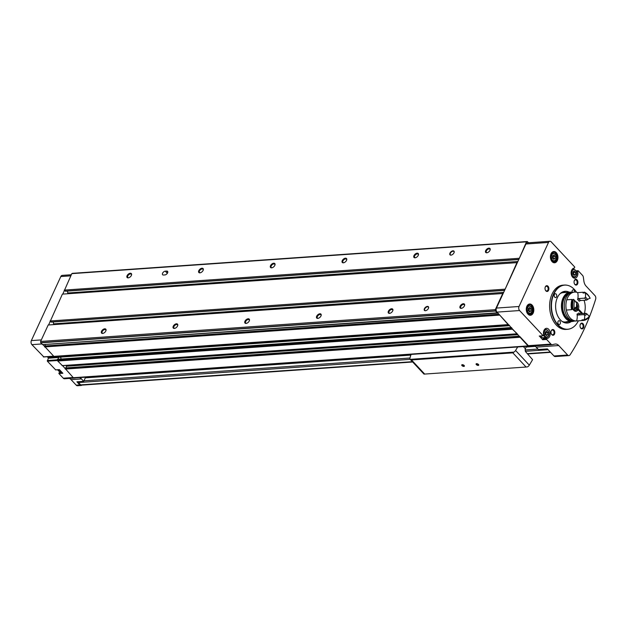 <?xml version="1.0" encoding="UTF-8"?>
<svg xmlns="http://www.w3.org/2000/svg" width="627" height="627" viewBox="0 0 627 627"><rect width="100%" height="100%" fill="white"/><g stroke="black" fill="none" stroke-linecap="round" stroke-linejoin="round"><path stroke-width="0.94" d="M69.385 378.434A7.712 5.141 86 0 1 71.063 379.648L76.212 385.158L79.801 384.907A2.892 1.928 86 0 0 81.063 385.48A2.892 1.928 86 0 0 81.894 385.127M76.212 385.158A2.892 1.928 86 0 0 77.482 385.73L81.063 385.48M558.751 345.54L536.163 347.123L538.413 349.537L547.379 348.91L553.986 355.979A2.892 1.928 86 0 0 555.256 356.551L568.885 355.595A2.892 1.928 86 0 0 570.108 354.78A219.497 146.303 86 0 0 595.65 299.244A2.892 1.928 86 0 0 594.952 295.591L586.088 286.108A7.712 5.141 86 0 1 583.878 281.045L583.369 277.299A2.892 1.928 86 0 0 582.538 275.394L578.204 270.754L577.694 271.656A5.063 3.378 86 0 1 574.881 278.208A5.063 3.378 86 0 1 571.166 273.396A5.063 3.378 86 0 1 574.175 268.105A5.063 3.378 86 0 1 574.379 268.105L574.763 267.071L551.188 241.842A2.892 1.928 86 0 0 549.918 241.27A2.892 1.928 86 0 0 548.507 242.43L519.038 306.493A2.892 1.928 86 0 0 519.587 310.537L543.162 335.766L543.672 334.873A5.063 3.378 86 0 1 546.485 328.313A5.063 3.378 86 0 1 550.2 333.125A5.063 3.378 86 0 1 547.191 338.415A5.063 3.378 86 0 1 546.987 338.423L546.603 339.45L550.945 344.098A2.892 1.928 86 0 0 552.207 344.662A2.892 1.928 86 0 0 552.395 344.638L554.879 344.09A7.712 5.141 86 0 1 555.373 344.019A7.712 5.141 86 0 1 558.751 345.54L567.615 355.023A2.892 1.928 86 0 0 568.885 355.595M536.163 347.123A7.712 5.141 86 0 0 534.486 345.9M549.918 241.27L527.331 242.853A2.892 1.928 86 0 0 525.912 244.005L496.451 308.076A2.892 1.928 86 0 0 496.999 312.121L528.036 345.908A1.45 0.964 86 0 0 528.671 346.198A1.45 0.964 86 0 0 528.945 346.112A2.892 1.928 86 0 0 529.619 346.245A2.892 1.928 86 0 0 529.807 346.214M62.622 373.026L58.914 373.559L63.256 378.199A2.892 1.928 86 0 0 64.518 378.771A2.892 1.928 86 0 0 64.706 378.747M58.883 373.292L59.291 372.524L61.979 372.336L59.291 372.524M59.706 372.501A5.063 3.378 86 0 0 61.274 371.584M47.472 356.708L48.35 358.213L47.37 361.207L55.638 369.859M71.306 274.744L62.23 275.378A2.892 1.928 86 0 0 60.819 276.538L31.35 340.602A2.892 1.928 86 0 0 31.899 344.646L43.741 356.857M552.105 261.663A5.643 3.762 86 0 0 557.481 260.174A5.643 3.762 86 0 0 555.773 252.179A5.643 3.762 86 0 0 550.655 254.86A5.643 3.762 86 0 0 551.008 259.899A5.643 3.762 86 0 0 552.105 261.663M527.965 314.151A5.643 3.762 86 0 0 533.342 312.661A5.643 3.762 86 0 0 531.633 304.667A5.643 3.762 86 0 0 526.508 307.348A5.643 3.762 86 0 0 526.86 312.387A5.643 3.762 86 0 0 527.965 314.151M569.951 328.83A22.18 14.782 -94 0 1 569.81 328.877A22.18 14.782 -94 0 1 567.506 329.316L566.001 329.418A22.18 14.782 -94 0 1 549.699 308.327A22.18 14.782 -94 0 1 562.905 285.167L564.41 285.058A22.18 14.782 -94 0 1 566.753 285.175A22.18 14.782 -94 0 1 566.894 285.199M553.978 330.061A2.892 1.928 -94 0 1 554.268 334.552A2.892 1.928 -94 0 1 551.282 333.791A2.892 1.928 -94 0 1 551.102 331.205A2.892 1.928 -94 0 1 553.978 330.061M548.022 286.257A2.892 1.928 -94 0 1 548.319 290.748A2.892 1.928 -94 0 1 545.325 289.987A2.892 1.928 -94 0 1 545.145 287.401A2.892 1.928 -94 0 1 548.022 286.257M577.052 279.893A2.892 1.928 -94 0 1 577.349 284.376A2.892 1.928 -94 0 1 574.356 283.623A2.892 1.928 -94 0 1 574.175 281.037A2.892 1.928 -94 0 1 577.052 279.893M583.008 323.697A2.892 1.928 -94 0 1 583.298 328.187A2.892 1.928 -94 0 1 580.312 327.427A2.892 1.928 -94 0 1 580.132 324.841A2.892 1.928 -94 0 1 583.008 323.697M539.377 336.033L542.661 339.732L546.603 339.45M519.924 336.652L528.349 345.673A2.892 1.928 86 0 0 528.945 346.112M48.35 358.213L58.742 357.492L58.538 356.692A2.414 1.607 86 0 0 59.596 357.171A2.414 1.607 86 0 0 59.753 357.147M58.742 357.492L57.943 359.24M60.991 359.028A1.552 1.035 86 0 0 60.02 357.139M74.378 377.971A2.892 1.928 86 0 0 74.919 378.042A2.892 1.928 86 0 0 75.107 378.018L75.781 377.869M71.063 379.648L81.463 378.92A7.712 5.141 86 0 0 79.543 377.611M81.463 378.92L83.72 381.334L76.902 381.812L79.801 384.907M85.633 377.18L83.72 381.334M517.361 262.611L62.394 294.126L48.608 324.966M72.599 273.317L72.583 273.317A3.856 2.571 86 0 0 71.815 273.638L62.81 294.094M62.614 365.666L73.335 377.713A1.45 0.964 86 0 0 73.97 377.995L528.671 346.198M55.474 369.875L59.416 369.601L62.865 373.284L58.914 373.559M42.957 344.623L54.322 356.849M528.522 242.767L527.283 241.52L72.575 273.325L527.268 241.52A3.856 2.571 86 0 0 526.508 241.842L519.203 258.598M503.16 293.483L48.193 324.998L40.614 341.464A3.856 2.571 86 0 0 40.677 342.663L42.573 344.599M511.436 327.568L57.465 359.271L57.731 361.011L62.363 365.596M517.087 262.321L505.001 289.47M511.859 328.023L512.424 329.206L517.126 333.658M499.382 314.676L508.121 324.598L509.046 325.013M502.885 293.201L495.314 309.667A3.856 2.571 86 0 0 495.377 310.867L497.109 312.818L497.352 312.505M424.401 308.696A2.704 1.552 -43.1 0 0 425.757 310.663A2.704 1.552 -43.1 0 0 428.562 308.053A2.704 1.552 -43.1 0 0 427.23 306.415A2.704 1.552 -43.1 0 0 424.401 308.696M101.527 331.275A2.892 1.669 -43.1 0 0 102.977 333.384A2.892 1.669 -43.1 0 0 105.979 330.586A2.892 1.669 -43.1 0 0 104.552 328.83A2.892 1.669 -43.1 0 0 101.527 331.275M173.24 326.259A2.892 1.669 -43.1 0 0 174.698 328.368A2.892 1.669 -43.1 0 0 177.7 325.57A2.892 1.669 -43.1 0 0 176.273 323.814A2.892 1.669 -43.1 0 0 173.24 326.259M244.961 321.243A2.892 1.669 -43.1 0 0 246.419 323.36A2.892 1.669 -43.1 0 0 249.413 320.554A2.892 1.669 -43.1 0 0 247.994 318.798A2.892 1.669 -43.1 0 0 244.961 321.243M316.682 316.227A2.892 1.669 -43.1 0 0 318.132 318.344A2.892 1.669 -43.1 0 0 321.134 315.538A2.892 1.669 -43.1 0 0 319.707 313.79A2.892 1.669 -43.1 0 0 316.682 316.227M388.403 311.211A2.892 1.669 -43.1 0 0 389.853 313.328A2.892 1.669 -43.1 0 0 392.855 310.522A2.892 1.669 -43.1 0 0 391.428 308.774A2.892 1.669 -43.1 0 0 388.403 311.211M460.116 306.203A2.892 1.669 -43.1 0 0 461.574 308.312A2.892 1.669 -43.1 0 0 464.576 305.506A2.892 1.669 -43.1 0 0 463.149 303.758A2.892 1.669 -43.1 0 0 460.116 306.203M40.614 341.464L495.314 309.667M50.035 320.985L504.735 289.188M163.49 275.026A2.414 1.387 136.9 0 1 162.62 274.744A2.414 1.387 136.9 0 1 162.942 272.627A2.414 1.387 136.9 0 1 165.269 271.162L166.704 271.068A2.414 1.387 136.9 0 1 167.574 271.35A2.414 1.387 136.9 0 1 167.252 273.458A2.414 1.387 136.9 0 1 164.925 274.924L163.49 275.026M449.967 253.12A2.704 1.552 -43.1 0 0 451.322 255.087A2.704 1.552 -43.1 0 0 454.12 252.477A2.704 1.552 -43.1 0 0 452.796 250.839A2.704 1.552 -43.1 0 0 449.967 253.12M127.085 275.7A2.892 1.669 -43.1 0 0 128.543 277.816A2.892 1.669 -43.1 0 0 131.537 275.01A2.892 1.669 -43.1 0 0 130.118 273.254A2.892 1.669 -43.1 0 0 127.085 275.7M198.806 270.684A2.892 1.669 -43.1 0 0 200.256 272.8A2.892 1.669 -43.1 0 0 203.258 269.994A2.892 1.669 -43.1 0 0 201.831 268.246A2.892 1.669 -43.1 0 0 198.806 270.684M270.527 265.668A2.892 1.669 -43.1 0 0 271.977 267.784A2.892 1.669 -43.1 0 0 274.979 264.978A2.892 1.669 -43.1 0 0 273.552 263.23A2.892 1.669 -43.1 0 0 270.527 265.668M342.24 260.66A2.892 1.669 -43.1 0 0 343.698 262.768A2.892 1.669 -43.1 0 0 346.7 259.962A2.892 1.669 -43.1 0 0 345.273 258.214A2.892 1.669 -43.1 0 0 342.24 260.66M413.961 255.644A2.892 1.669 -43.1 0 0 415.419 257.752A2.892 1.669 -43.1 0 0 418.413 254.946A2.892 1.669 -43.1 0 0 416.994 253.198A2.892 1.669 -43.1 0 0 413.961 255.644M485.682 250.628A2.892 1.669 -43.1 0 0 487.132 252.736A2.892 1.669 -43.1 0 0 490.134 249.93A2.892 1.669 -43.1 0 0 488.707 248.182A2.892 1.669 -43.1 0 0 485.682 250.628M64.236 290.105L518.937 258.308M71.815 273.638L526.508 241.842M57.731 361.011L512.424 329.206M53.42 356.402L508.121 324.598M65.616 291.116L64.503 290.395M67.497 291.093L67.755 292.974L517.871 261.498M67.787 293.742A2.892 1.928 86 0 0 67.755 292.974M51.414 321.996L50.309 321.275M53.295 321.972L53.554 323.853L503.669 292.37M53.585 324.621A2.892 1.928 86 0 0 53.554 323.853M44.776 344.489L497.901 313.085M44.682 346.472L45.081 345.979A0.768 0.517 86 0 0 45.026 344.756M66.015 367.884L66.674 365.4L517.33 333.877M519.509 336.213L65.537 367.916L65.224 368.457M580.1 324.966A2.375 1.583 -94 0 1 581.386 323.673A2.375 1.583 -94 0 1 582.428 324.143A2.375 1.583 -94 0 1 583.094 326.73A2.375 1.583 -94 0 1 581.723 328.407A2.375 1.583 -94 0 1 580.265 327.302M574.152 281.162A2.375 1.583 -94 0 1 575.437 279.869A2.375 1.583 -94 0 1 576.472 280.34A2.375 1.583 -94 0 1 577.138 282.926A2.375 1.583 -94 0 1 575.766 284.603A2.375 1.583 -94 0 1 574.308 283.498M545.114 287.527A2.375 1.583 -94 0 1 546.407 286.233A2.375 1.583 -94 0 1 547.442 286.704A2.375 1.583 -94 0 1 548.108 289.298A2.375 1.583 -94 0 1 546.736 290.967A2.375 1.583 -94 0 1 545.278 289.862M551.07 331.33A2.375 1.583 -94 0 1 552.356 330.045A2.375 1.583 -94 0 1 553.398 330.507A2.375 1.583 -94 0 1 554.064 333.102A2.375 1.583 -94 0 1 552.693 334.771A2.375 1.583 -94 0 1 551.235 333.674M568.148 321.479A15.91 10.604 -94 0 1 565.546 322.936M563.359 291.649A15.91 10.604 -94 0 1 565.672 292.464M571.307 321.557A15.91 10.604 -94 0 1 567.357 323.038A15.91 10.604 -94 0 1 555.663 307.904A15.91 10.604 -94 0 1 565.131 291.296A15.91 10.604 -94 0 1 569.253 292.213M578.376 320.82A22.11 14.742 -94 0 1 570.084 328.791A22.11 14.742 -94 0 1 551.541 308.194A22.11 14.742 -94 0 1 567.035 285.222A22.11 14.742 -94 0 1 574.387 289.47A22.11 14.742 -94 0 1 576.55 292.253M559.856 321.063A1.928 1.285 -94 0 1 560.397 323.171A1.928 1.285 -94 0 1 559.276 324.527A1.928 1.285 -94 0 1 557.858 322.693A1.928 1.285 -94 0 1 559.01 320.679A1.928 1.285 -94 0 1 559.856 321.063M556.188 294.102A1.928 1.285 -94 0 1 556.729 296.21A1.928 1.285 -94 0 1 555.616 297.574A1.928 1.285 -94 0 1 554.197 295.74A1.928 1.285 -94 0 1 555.342 293.726A1.928 1.285 -94 0 1 556.188 294.102M572.13 292.284A1.928 1.285 -94 0 1 573.211 289.807A1.928 1.285 -94 0 1 574.058 290.183A1.928 1.285 -94 0 1 574.622 292.08M567.506 329.316A22.18 14.782 -94 0 1 551.211 308.218A22.18 14.782 -94 0 1 564.41 285.058M531.014 308.782L529.776 307.449L528.443 308.327L528.357 310.537L529.596 311.87L530.928 310.992L531.014 308.782L529.227 308.907L528.592 308.225M555.161 256.294L553.915 254.962L552.583 255.84L552.497 258.05L553.735 259.382L555.067 258.504L555.161 256.294L553.367 256.419L552.732 255.745M543.037 338.698L546.885 338.494M542.661 339.732L542.943 338.776M543.452 338.666A5.063 3.378 86 0 0 545.153 337.592M544.581 329.41L545.835 329.324A4.099 2.735 86 0 0 543.609 331.55M540.74 335.978A4.099 2.735 86 0 0 541.383 336.918A4.099 2.735 86 0 0 543.178 337.726L546.407 337.506C549.276 337.099 550.968 331.518 545.835 329.324M572.843 277.393A5.063 3.378 86 0 0 572.843 277.385L574.097 277.299C576.965 276.891 578.658 271.311 573.525 269.116A4.099 2.735 86 0 0 571.307 271.342M546.391 335.602L545.145 334.269L545.239 332.059L546.564 331.181L547.81 332.514L547.724 334.716L546.391 335.602M574.081 275.394L572.835 274.062L572.929 271.852L574.261 270.974L575.5 272.306L575.414 274.516L574.081 275.394M545.78 334.943L546.015 332.639L545.388 331.957M546.015 332.639L547.81 332.514M545.929 334.842L547.724 334.716M573.47 274.736L573.705 272.431L573.078 271.757M573.705 272.431L575.5 272.306M573.619 274.642L575.414 274.516M553.124 258.724L555.067 258.504M553.28 258.63L553.367 256.419M528.984 311.211L530.928 310.992M529.133 311.117L529.227 308.907M464.497 305.725A2.375 1.364 -43.1 0 0 464.293 304.746A2.375 1.364 -43.1 0 0 462.53 304.73A2.375 1.364 -43.1 0 0 460.798 306.485A2.375 1.364 -43.1 0 0 460.829 307.982A2.375 1.364 -43.1 0 0 461.793 308.249M392.776 310.741A2.375 1.364 -43.1 0 0 392.573 309.762A2.375 1.364 -43.1 0 0 390.809 309.746A2.375 1.364 -43.1 0 0 389.077 311.501A2.375 1.364 -43.1 0 0 389.108 312.998A2.375 1.364 -43.1 0 0 390.08 313.265M321.063 315.757A2.375 1.364 -43.1 0 0 320.859 314.778A2.375 1.364 -43.1 0 0 319.088 314.762A2.375 1.364 -43.1 0 0 317.364 316.517A2.375 1.364 -43.1 0 0 317.395 318.014A2.375 1.364 -43.1 0 0 318.359 318.281M249.342 320.773A2.375 1.364 -43.1 0 0 249.138 319.786A2.375 1.364 -43.1 0 0 247.375 319.778A2.375 1.364 -43.1 0 0 245.643 321.533A2.375 1.364 -43.1 0 0 245.674 323.03A2.375 1.364 -43.1 0 0 246.638 323.297M177.621 325.789A2.375 1.364 -43.1 0 0 177.417 324.802A2.375 1.364 -43.1 0 0 175.654 324.794A2.375 1.364 -43.1 0 0 173.922 326.549A2.375 1.364 -43.1 0 0 173.953 328.046A2.375 1.364 -43.1 0 0 174.917 328.313M105.9 330.805A2.375 1.364 -43.1 0 0 105.704 329.818A2.375 1.364 -43.1 0 0 103.933 329.81A2.375 1.364 -43.1 0 0 102.201 331.565A2.375 1.364 -43.1 0 0 102.232 333.055A2.375 1.364 -43.1 0 0 103.204 333.329M490.055 250.149A2.375 1.364 -43.1 0 0 489.859 249.17A2.375 1.364 -43.1 0 0 488.088 249.154A2.375 1.364 -43.1 0 0 486.364 250.91A2.375 1.364 -43.1 0 0 486.395 252.407A2.375 1.364 -43.1 0 0 487.359 252.673M418.342 255.165A2.375 1.364 -43.1 0 0 418.138 254.186A2.375 1.364 -43.1 0 0 416.375 254.17A2.375 1.364 -43.1 0 0 414.643 255.926A2.375 1.364 -43.1 0 0 414.674 257.423A2.375 1.364 -43.1 0 0 415.638 257.689M346.621 260.181A2.375 1.364 -43.1 0 0 346.417 259.202A2.375 1.364 -43.1 0 0 344.654 259.186A2.375 1.364 -43.1 0 0 342.922 260.942A2.375 1.364 -43.1 0 0 342.953 262.439A2.375 1.364 -43.1 0 0 343.917 262.705M274.9 265.197A2.375 1.364 -43.1 0 0 274.697 264.218A2.375 1.364 -43.1 0 0 272.933 264.202A2.375 1.364 -43.1 0 0 271.201 265.958A2.375 1.364 -43.1 0 0 271.232 267.455A2.375 1.364 -43.1 0 0 272.204 267.721M203.187 270.213A2.375 1.364 -43.1 0 0 202.983 269.234A2.375 1.364 -43.1 0 0 201.212 269.218A2.375 1.364 -43.1 0 0 199.488 270.974A2.375 1.364 -43.1 0 0 199.519 272.471A2.375 1.364 -43.1 0 0 200.483 272.737M131.466 275.229A2.375 1.364 -43.1 0 0 131.262 274.242A2.375 1.364 -43.1 0 0 129.499 274.234A2.375 1.364 -43.1 0 0 127.767 275.99A2.375 1.364 -43.1 0 0 127.798 277.487A2.375 1.364 -43.1 0 0 128.762 277.753M454.081 252.595A2.414 1.387 -43.1 0 0 453.893 251.505A2.414 1.387 -43.1 0 0 452.098 251.498A2.414 1.387 -43.1 0 0 450.343 253.277A2.414 1.387 -43.1 0 0 450.374 254.797A2.414 1.387 -43.1 0 0 451.44 255.064M428.523 308.17A2.414 1.387 -43.1 0 0 428.335 307.081A2.414 1.387 -43.1 0 0 426.54 307.073A2.414 1.387 -43.1 0 0 424.777 308.852A2.414 1.387 -43.1 0 0 424.808 310.373A2.414 1.387 -43.1 0 0 425.882 310.631M78.226 381.718A0.964 0.643 86 0 0 78.516 382.548L80.695 384.876A1.45 0.964 86 0 0 81.322 385.166L412.668 361.991M464.137 365.47A1.45 0.682 24.7 0 1 464.325 365.721A1.45 0.682 24.7 0 1 463.706 366.411A1.45 0.682 24.7 0 1 461.989 365.619A1.45 0.682 24.7 0 1 462.107 364.702A1.45 0.682 24.7 0 1 464.137 365.47M478.487 364.467A1.45 0.682 24.7 0 1 478.667 364.718A1.45 0.682 24.7 0 1 478.048 365.408A1.45 0.682 24.7 0 1 476.332 364.616A1.45 0.682 24.7 0 1 476.449 363.699A1.45 0.682 24.7 0 1 478.487 364.467M411.093 354.42A289.321 166.664 -43.1 0 0 409.987 357.86A2.892 1.669 -43.1 0 0 410.168 359.318L423.891 374.005A2.892 1.669 136.9 0 0 424.009 374.115L526.077 367.03L512.839 352.86L513.936 352.1A2.892 1.669 -43.1 0 0 515.59 350.469A289.321 166.664 -43.1 0 0 517.675 346.966M526.476 346.347L525.371 348.753A289.321 166.664 136.9 0 1 525.316 348.847L525.489 351.559L532.574 359.647A289.321 166.664 136.9 0 1 529.313 365.157A2.892 1.669 136.9 0 1 527.511 366.873L526.077 367.03M410.168 359.318A2.892 1.669 -43.1 0 0 410.207 359.357L411.484 359.945L512.839 352.86M525.371 348.753L523.333 346.566M478.589 364.585A1.183 0.564 24.7 0 1 478.581 364.828A1.183 0.564 24.7 0 1 477.272 364.843A1.183 0.564 24.7 0 1 476.426 363.832A1.183 0.564 24.7 0 1 476.606 363.676M464.246 365.588A1.183 0.564 24.7 0 1 464.239 365.831A1.183 0.564 24.7 0 1 462.922 365.847A1.183 0.564 24.7 0 1 462.083 364.836A1.183 0.564 24.7 0 1 462.264 364.679M574.183 321.071A14.711 9.805 -94 0 1 572.286 321.486A14.711 9.805 -94 0 1 561.486 307.504A14.711 9.805 -94 0 1 570.241 292.143A14.711 9.805 -94 0 1 572.169 292.292M565.452 321.964A14.711 9.805 -94 0 1 565.264 321.98A14.711 9.805 -94 0 1 562.153 321.455M560.201 293.585A14.711 9.805 -94 0 1 563.211 292.637L570.241 292.143M568.054 321.471L565.625 321.957L572.286 321.486M572.545 321.22A14.468 9.64 -94 0 1 572.271 321.251A14.468 9.64 -94 0 1 561.643 307.489A14.468 9.64 -94 0 1 570.256 292.386A14.468 9.64 -94 0 1 570.523 292.37M573.862 321.048A14.468 9.64 -94 0 1 572.812 321.212A14.468 9.64 -94 0 1 562.184 307.449A14.468 9.64 -94 0 1 570.789 292.347A14.468 9.64 -94 0 1 571.855 292.362M571.683 320.468A13.739 9.162 -94 0 1 562.662 307.418A13.739 9.162 -94 0 1 569.778 293.24M582.945 320.397A14.468 9.64 -94 0 1 581.809 320.577L576.574 320.946A14.468 9.64 -94 0 0 576.628 320.946A14.468 9.64 -94 0 1 576.574 320.946L574.928 321.063A14.468 9.64 -94 0 1 564.3 307.301A14.468 9.64 -94 0 1 572.906 292.198L574.559 292.088A14.468 9.64 -94 0 1 577.663 292.621A9.162 6.105 86 0 1 577.6 299.518L578.533 298.577A8.778 5.847 -94 0 1 580.383 300.552L579.191 301.219A7.814 5.204 -94 0 0 577.6 299.518M581.809 320.577A14.468 9.64 -94 0 1 581.762 320.585L576.526 320.946A14.468 9.64 -94 0 0 576.574 320.946A14.468 9.64 -94 0 1 565.946 307.191A14.468 9.64 -94 0 1 574.559 292.088M584.043 300.302A14.468 9.64 -94 0 1 584.317 313.406M581.644 313.594L578.07 309.769A4.82 3.213 -94 0 1 575.899 311.329A4.82 3.213 -94 0 1 573.164 309.519M575.57 301.712A4.82 3.213 -94 0 1 578.423 308.993L582.655 313.524M576.526 320.946A9.162 6.105 86 0 0 577.012 314.127L577.875 315.028L583.902 314.605L584.701 315.522A9.742 6.489 -94 0 0 587.06 313.962L585.877 313.296L579.85 313.719A8.778 5.847 -94 0 1 577.875 315.028M566.346 310.051A14.468 9.64 -94 0 1 566.753 299.816L571.989 299.447A9.162 6.105 86 0 0 572.286 300.137A13.794 9.193 -94 0 0 571.926 309.119A9.162 6.105 86 0 0 571.581 309.683L566.346 310.051M578.07 309.769L576.464 309.879M578.423 308.993L577.122 309.087M574.865 310.459A4.82 3.213 -94 0 1 574.434 310.921M577.012 314.127A7.814 5.204 -94 0 0 578.721 312.998L579.85 313.719M585.877 313.296A8.778 5.847 -94 0 1 583.902 314.605M573.086 309.581L574.308 308.735A9.162 6.105 86 0 1 576.581 306.838A9.742 6.489 -94 0 1 576.738 302.919A9.162 6.105 86 0 1 574.645 300.255L573.133 299.369A14.468 9.64 -94 0 0 572.725 309.605L573.086 309.581A14.468 9.64 -94 0 1 573.493 299.345M583.267 320.475A14.468 9.64 -94 0 0 583.314 320.475A14.468 9.64 -94 0 0 589.435 316.408L589.411 316.055A13.504 8.997 -94 0 1 584.301 319.433L582.906 320.507A14.468 9.64 -94 0 0 582.961 320.499A14.468 9.64 -94 0 0 583.008 320.499M574.308 308.735A13.504 8.997 -94 0 1 574.645 300.255M572.623 309.064L571.926 309.119M572.929 300.09L572.286 300.137M582.906 320.507A9.162 6.105 -94 0 0 583.141 319.809L581.997 319.888A9.162 6.105 86 0 1 581.762 320.585M571.581 309.683A14.468 9.64 -94 0 1 571.989 299.447M584.56 298.162A8.778 5.847 -94 0 1 586.402 300.129L587.64 299.541A9.742 6.489 -94 0 0 585.43 297.182L584.56 298.162L578.533 298.577M586.402 300.129L580.383 300.552M585.43 297.182A9.162 6.105 86 0 0 585.352 293.193A13.504 8.997 -94 0 1 590.125 298.295A9.162 6.105 86 0 0 587.64 299.541M585.352 293.193L584.403 292.143A14.468 9.64 -94 0 1 590.164 298.311L589.983 298.319M584.403 292.143L584.043 292.174A9.162 6.105 -94 0 1 584.215 292.942L583.071 293.021A9.162 6.105 86 0 0 582.898 292.253A14.468 9.64 -94 0 1 584.199 292.942M582.898 292.253L577.663 292.621M584.301 319.433A9.162 6.105 86 0 0 584.701 315.522M587.06 313.962A9.162 6.105 86 0 0 589.411 316.055M574.92 308.445L575.406 308.413L574.841 308.312M575.406 308.413L575.233 308.688A2.171 1.45 -94 0 1 574.606 308.359M575.688 307.348L576.526 307.826A2.171 1.45 -94 0 1 575.233 308.688M576.511 305.42A2.171 1.45 -94 0 1 576.613 305.678A2.171 1.45 -94 0 1 576.526 307.826M567.615 355.023L553.986 355.979M576.127 270.903L578.039 270.77M539.22 336.041L543.162 335.766M519.587 310.537L496.999 312.121M550.945 344.098L528.349 345.673M31.35 340.602L41.335 339.905M60.819 276.538L70.804 275.841M63.256 378.199L73.147 377.509M47.37 361.207L57.394 360.501M43.334 356.888L53.232 356.191M31.899 344.646L41.797 343.957M519.038 306.493L496.451 308.076M548.507 242.43L525.912 244.005M73.335 377.713L528.036 345.908M65.263 369.068L519.963 337.271M62.034 365.619L516.734 333.815M44.58 346.927L499.272 315.13M42.409 344.615L497.109 312.818M40.763 342.844L495.455 311.047M65.208 291.147L518.827 259.421M51.006 322.019L504.625 290.293M40.677 342.663L495.377 310.867M45.081 345.979L498.974 314.237M44.564 346.621L499.257 314.825M54.063 356.873L508.763 325.068M48.255 357.539L58.656 356.818M58.538 356.692L509.195 325.178M57.363 359.349L511.46 327.592M57.182 359.749L511.797 327.96M57.222 360.243L511.922 328.446M66.783 366.207L518.043 334.646M65.443 367.994L519.532 336.237M65.192 368.535L519.893 336.73M47.284 360.533L57.151 359.843M528.357 312.552A3.613 2.414 86 0 0 532.096 310.083A3.613 2.414 86 0 0 528.6 306.344A3.613 2.414 86 0 0 528.357 312.552M527.816 312.967A4.099 2.735 86 0 0 529.611 313.774C532.48 313.367 534.173 307.786 529.039 305.592A4.099 2.735 86 0 0 526.664 308.484A4.099 2.735 86 0 0 527.816 312.967M528.647 314.519A5.063 3.378 86 0 0 529.784 314.73A5.063 3.378 86 0 0 532.801 309.44A5.063 3.378 86 0 0 529.078 304.628A5.063 3.378 86 0 0 527.981 304.988M526.829 312.301A5.235 3.488 86 0 0 527.809 313.845A5.235 3.488 86 0 0 532.778 312.489A5.235 3.488 86 0 0 531.249 305.083A5.235 3.488 86 0 0 526.484 307.442M552.497 260.064A3.613 2.414 86 0 0 556.243 257.595A3.613 2.414 86 0 0 552.748 253.857A3.613 2.414 86 0 0 552.497 260.064M551.956 260.479A4.099 2.735 86 0 0 553.751 261.287C556.619 260.879 558.312 255.299 553.179 253.104A4.099 2.735 86 0 0 550.804 255.996A4.099 2.735 86 0 0 551.956 260.479M552.795 262.031A5.063 3.378 86 0 0 553.923 262.243A5.063 3.378 86 0 0 556.941 256.952A5.063 3.378 86 0 0 553.218 252.14A5.063 3.378 86 0 0 552.128 252.501M550.968 259.813A5.235 3.488 86 0 0 551.948 261.357A5.235 3.488 86 0 0 556.925 260.001A5.235 3.488 86 0 0 555.389 252.595A5.235 3.488 86 0 0 550.631 254.954M542.629 339.458L546.572 339.183M573.971 268.129L574.379 268.105L573.971 268.129M576.464 271.742L577.694 271.656M576.409 271.569L577.71 271.483M576.142 270.927L578.023 270.793M62.042 372.407L59.197 372.603M543.664 335.022A4.099 2.735 86 0 0 544.612 336.691A4.099 2.735 86 0 0 546.407 337.506M545.145 336.284A3.613 2.414 86 0 0 548.891 333.815A3.613 2.414 86 0 0 545.396 330.068A3.613 2.414 86 0 0 545.145 336.284M571.589 275.41A4.099 2.735 86 0 0 572.302 276.491A4.099 2.735 86 0 0 574.097 277.299M572.835 276.076A3.613 2.414 86 0 0 576.581 273.607A3.613 2.414 86 0 0 573.086 269.869A3.613 2.414 86 0 0 572.835 276.076M57.715 369.758A4.099 2.735 86 0 0 58.358 370.698A4.099 2.735 86 0 0 60.153 371.513L57.566 369.773M167.323 273.364L165.269 271.162M167.801 272.243L166.704 271.068M85.319 377.862L410.873 355.094M526.163 347.029L535.333 346.386M83.963 380.808L409.948 358.009M524.995 349.968L537.974 349.059M78.516 382.548L513.936 352.1M525.301 351.308L548.131 349.709M80.695 384.876L412.378 361.685M527.432 353.636L550.302 352.037M424.73 374.115L411.484 359.945M529.313 365.157L515.59 350.469M577.577 307.167A3.825 2.547 -94 0 1 577.169 308.837A3.825 2.547 -94 0 1 575.5 310.341A3.825 2.547 -94 0 1 573.407 309.346M576.621 303.695A3.825 2.547 -94 0 1 577.467 305.592M576.605 303.836A3.417 2.273 -94 0 1 577.224 308.57A3.417 2.273 -94 0 1 573.854 309.025M65.42 291.241L518.772 259.531M51.218 322.113L504.57 290.411M42.495 344.654L497.195 312.849M54.196 356.912L508.897 325.107M59.596 357.171L509.68 325.687M57.465 359.271L511.397 327.529M62.206 365.69L516.899 333.893M65.537 367.916L519.469 336.166M552.207 344.662L529.619 346.245M43.545 356.982L53.326 356.293M64.518 378.771L74.919 378.042M527.871 313.892L529.611 313.774M527.299 305.717L529.039 305.592M526.461 307.536L529.078 304.628M526.79 312.207L527.777 313.798L529.784 314.73M552.011 261.404L553.751 261.287M551.439 253.23L553.179 253.104M550.6 255.048L553.218 252.14M550.929 259.719L551.917 261.31L553.923 262.243M539.298 336.08L543.248 335.806M576.111 270.856L578.118 270.715M59.455 369.64L55.56 369.914M572.263 269.21L573.525 269.116M60.153 371.513L61.14 371.443M527.722 353.942L550.592 352.343M570.789 292.347L570.256 292.386M572.812 321.212L572.271 321.251M574.951 307.975L575.727 307.92M576.628 303.609L577.686 306.352L577.287 308.766L575.5 310.341L574.042 310.616"/></g></svg>
